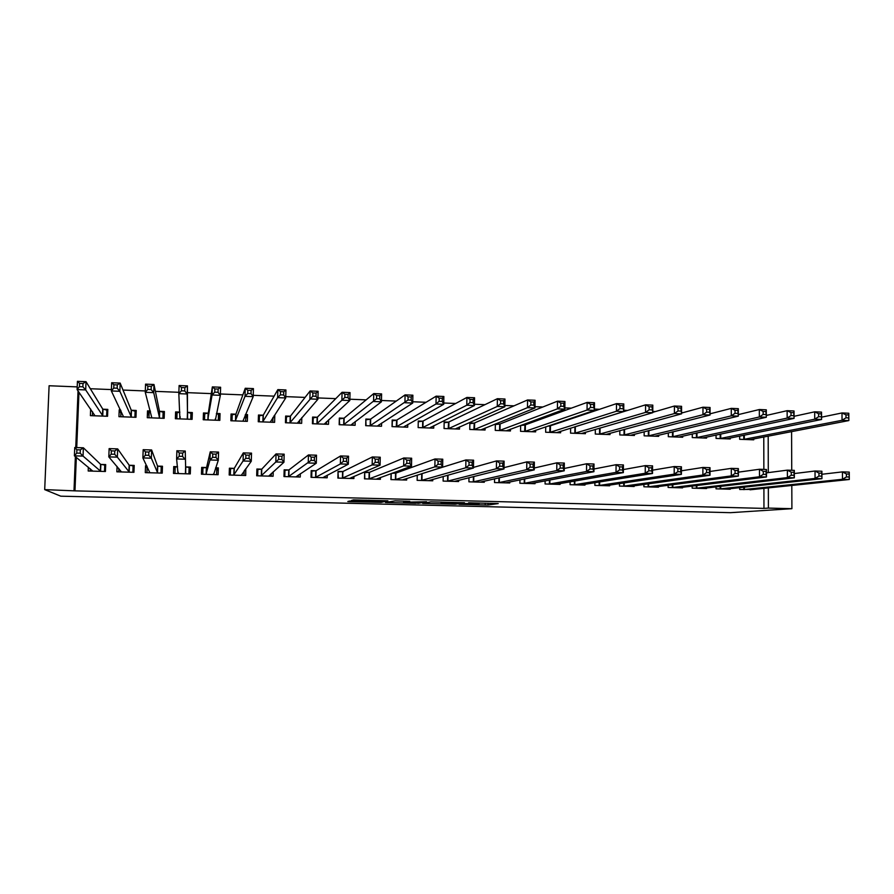 <?xml version="1.0" encoding="UTF-8"?>
<svg xmlns="http://www.w3.org/2000/svg" width="894" height="894" viewBox="0 0 894 894"><rect width="100%" height="100%" fill="white"/><g stroke="black" fill="none" stroke-linecap="round" stroke-linejoin="round"><path stroke-width="1.34" d="M459.024 504.328L487.99 505.032L498.226 503.568L468.635 502.786L479.229 503.445L463.774 503.568L473.205 504.35L459.024 504.328M352.08 501.065L349.319 501.087L347.8 501.534L349.934 501.679L381.123 502.372L387.907 500.796L353.476 499.902L351.431 500.484L353.599 500.64L383.258 500.986L378.654 502.059L352.08 501.065M76.325 457.404L74.973 490.862L763.957 508.395L768.393 508.094L768.337 487.867M74.973 490.862L44.7 489.621L60.77 496.181L730.499 512.675L791.905 508.686L768.393 508.094M422.661 503.389L455.269 504.216L464.467 502.719L430.819 501.858L422.661 503.389M415.699 503.311L385.448 502.473L395.137 500.875L409.743 501.344L406.692 501.981L408.726 502.126L426.539 501.735L418.504 503.288L415.699 503.02M177.548 466.69L173.727 466.579L173.492 473.429L190.288 473.909L190.523 467.07L190.266 473.909M117.069 466.433L116.857 471.82L133.944 472.311L134.201 465.416L129.608 465.271M120.534 409.865L119.215 409.81L118.947 416.682L135.977 417.297L136.223 410.447L131.641 410.279M190.523 467.07L185.997 466.936M192.333 412.547L192.098 419.342L192.333 412.547L187.829 412.38M179.873 412.089L175.604 411.922L176.196 418.761M192.109 419.342L175.369 418.738L175.604 411.922M233.859 468.344L229.4 468.21L229.188 475.016L245.716 475.485L245.794 468.691M234.273 468.355L243.313 452.878L251.527 453.135L251.281 461.237L241.268 475.351M235.524 414.168L231.065 414L230.864 420.761L247.336 421.353L247.537 414.615L245.425 414.537M288.561 469.953L284.158 469.819L283.979 476.569L300.239 477.027L300.328 473.719M290.014 416.213L285.644 416.045L285.454 422.75L301.658 423.343L301.814 417.621M342.368 471.529L338.044 471.406L337.887 478.1L353.89 478.547L353.935 476.401M342.883 471.551L372.34 456.968L380.241 457.225L380.073 465.171L349.576 478.424M343.642 418.224L339.329 418.057L339.172 424.706L355.119 425.287L355.197 421.555M391.047 473.596L390.924 479.597L406.669 480.044L406.703 478.458M395.886 473.105L435.009 458.957L442.765 459.203L442.619 467.081L402.434 479.933M395.316 473.082L392.645 473.004M396.97 420.214L392.332 420.795L392.209 426.639M396.4 420.191L392.164 420.035L392.03 426.628L407.72 427.209L407.776 424.449M443.212 476.468L443.122 481.084L458.622 481.52L458.644 480.268M448.944 422.169L444.15 422.717M448.341 422.136L444.162 421.99L444.05 428.528L459.494 429.098L459.527 426.907M494.561 478.804L494.505 482.548L509.759 482.972L509.77 481.933M499.455 424.058L495.41 423.901M495.343 423.935L495.254 430.394L510.452 430.953L510.485 429.154M545.116 480.849L545.083 483.978L560.102 484.403L560.102 483.52M550.469 425.969L547.53 426.203M549.776 425.935L548.458 425.89M545.72 426.818L545.653 432.238L560.627 432.774L560.639 431.254M594.89 482.704L594.868 485.397L609.652 485.811L609.663 485.051M595.326 429.388L595.281 434.048L610.021 434.585L610.032 433.255M643.904 484.436L643.892 486.783L658.453 487.196L658.453 486.526M644.172 431.757L644.149 435.825L658.666 436.35L658.666 435.188M692.168 486.068L692.168 488.158L706.506 488.56L706.506 487.956M692.269 433.97L692.269 437.579L706.562 438.105L706.562 437.054M739.707 487.632L739.707 489.499L753.832 489.364M739.651 436.071L739.662 439.3L753.743 439.814L753.731 438.876M78.963 392.242L76.728 447.581M763.957 508.395L763.912 488.325M763.856 469.395L763.778 436.942M682.982 412.659L681.552 412.603M655.436 411.553L652.788 411.441M627.655 410.424L623.744 410.268M599.628 409.296L594.443 409.083M571.355 408.156L564.863 407.899M542.826 407.005L535.003 406.692M514.039 405.842L504.875 405.474M484.995 404.669L474.457 404.244M455.683 403.485L443.748 403.004M426.103 402.289L412.749 401.752M396.266 401.082L381.459 400.49M366.149 399.875L349.867 399.216M335.753 398.646L317.962 397.931M305.066 397.405L285.756 396.623M274.112 396.154L253.237 395.316M242.855 394.891L220.393 393.986M211.308 393.617L187.461 392.656M178.889 392.31L155.388 391.36M145.309 390.957L123.014 390.052M111.404 389.583L90.328 388.734M716.06 435.032L716.049 438.44L730.242 438.965L730.242 437.971M716.027 486.861L716.027 488.828L730.253 489.23L730.253 488.66M668.31 432.875L668.299 436.708L682.703 437.233L682.703 436.127M668.131 485.263L668.12 487.476L682.569 487.878L682.569 487.241M619.833 430.595L619.81 434.942L634.438 435.467L634.438 434.227M619.497 483.587L619.475 486.09L634.148 486.504L634.148 485.788M570.618 428.137L570.562 433.143L585.425 433.679L585.436 432.26M570.104 481.799L570.07 484.693L584.978 485.107L584.978 484.291M525.381 425.03L520.632 425.499M524.711 424.996L522.04 424.907M520.632 425.421L520.554 431.321L535.64 431.869L535.662 430.215M519.939 479.854L519.895 483.263L535.025 483.699L535.037 482.738M474.625 423.13L469.842 423.644M473.999 423.097L469.853 422.951L469.752 429.466L485.073 430.025L485.107 428.058M468.981 477.687L468.914 481.821L484.291 482.257L484.313 481.117M422.471 421.175L418.269 421.018L418.146 427.589L418.258 421.778M418.146 427.589L433.713 428.148L433.758 425.712M417.23 475.127L417.129 480.346L432.752 480.793L432.774 479.385M370.127 419.208L365.858 419.051L365.702 425.678L381.526 426.248L381.593 423.074M368.954 472.311L364.663 472.188L364.506 478.849L380.386 479.307L380.431 477.474M369.49 472.323L403.82 457.974L411.653 458.22L411.497 466.132L376.106 479.184M316.934 417.219L312.598 417.051L312.419 423.734L328.5 424.315L328.612 419.8M315.571 470.747L311.213 470.613L311.034 477.34L327.17 477.798L327.238 475.183M316.063 470.758L340.547 455.962L348.526 456.208L348.336 464.198L322.823 477.664M262.881 415.196L258.467 415.028L258.265 421.756L274.603 422.348L274.793 415.643L274.145 415.621M261.316 469.149L256.891 469.015L256.69 475.787L273.095 476.256L273.218 471.764M261.752 469.16L276.045 453.917L284.169 454.174L283.946 462.232L268.669 476.133M207.933 413.14L203.452 412.972L203.229 419.755L219.835 420.359L220.047 413.587L216.449 413.453M206.179 467.528L201.675 467.394L201.452 474.222L218.114 474.703L218.337 467.886L215.633 467.808M206.559 467.54L210.258 451.828L218.549 452.085L218.292 460.231L213.632 474.569M150.326 410.983L147.521 410.871L147.275 417.71L164.161 418.325L164.395 411.508L159.858 411.341M146.772 465.785L145.543 465.74L145.297 472.635L162.239 473.116L162.473 466.243L157.914 466.109M90.652 409.005L90.395 415.643L107.559 416.269L107.816 409.385L103.201 409.217M88.338 467.182L88.193 471.004L105.425 471.496L105.693 464.578L101.056 464.433M78.046 390.924L75.744 447.559M75.375 456.622L74.012 490.37M44.7 489.621L49.103 385.75L77.208 386.89M766.326 415.33L768.583 414.928M768.292 472.613L768.192 436.093M791.905 508.686L791.805 485.442M791.738 470.278L791.581 431.601M245.917 468.691L244.163 470.914L244.028 475.429M218.337 467.886L217.465 470.143L216.728 470.121M202.625 469.708L201.597 469.685M190.433 469.361L189.081 469.316M175.135 468.914L174.118 468.881L173.727 466.579M162.395 468.545L161.825 468.523M147.119 468.098L145.543 465.74M274.793 415.643L272.893 418.526M247.537 414.615L245.738 418.615M220.047 413.587L218.427 420.303M147.521 410.871L149.007 415.945M119.215 409.81L120.925 413.274M450.587 504.048L460.488 502.73L446.229 502.618L441.077 503.523L450.587 504.048M403.619 502.629L418.258 502.596L403.619 502.629L403.652 501.087M749.943 439.68L848.842 420.571L842.047 420.303L841.992 412.95L821.564 417.163M845.97 414.85L841.992 412.95L848.786 413.24L848.842 420.571L848.685 414.961L845.97 414.85L845.992 417.8L848.719 417.911M845.992 417.8L842.047 420.303L743.462 439.446M848.685 414.961L848.786 413.24M821.91 474.267L842.427 471.887L849.244 472.11L849.3 479.497L750.032 489.8M849.177 477.005L849.3 479.497L842.483 479.285L842.427 471.887L846.417 473.954L846.439 476.927L849.177 477.005L849.155 474.043L846.417 473.954M743.529 489.61L842.483 479.285L846.439 476.927M849.244 472.11L849.155 474.043M726.42 438.82L821.575 419.476L814.725 419.197L814.691 411.821L794.073 416.302M818.602 413.732L814.691 411.821L821.53 412.112L821.575 419.476L821.351 413.844L818.602 413.732L818.625 416.682L821.374 416.794M818.625 416.682L814.725 419.197L719.882 438.585M821.351 413.844L821.53 412.112M702.706 437.959L794.073 418.37L787.167 418.09L787.133 410.681L766.326 415.453M790.989 412.592L787.133 410.681L794.04 410.972L794.073 418.37L793.76 412.704L790.989 412.592L791 415.565L793.783 415.676M791 415.565L787.167 418.09L696.124 437.714M793.76 412.704L794.04 410.972M726.442 489.107L821.944 478.659L815.06 478.446L815.026 471.015L821.899 471.239L821.944 478.659L821.709 473.183L818.96 473.094L818.971 476.077L821.731 476.156M719.871 488.94L815.06 478.446L818.971 476.077M794.319 473.552L815.026 471.015L818.96 473.094M821.899 471.239L821.709 473.183M766.471 472.848L787.368 470.143L794.308 470.367L794.341 477.821L702.639 488.448M794.04 475.306L794.341 477.821L787.402 477.608L787.368 470.143L791.246 472.222L791.257 475.217L794.04 475.306L794.028 472.311L791.246 472.222M696.046 488.269L787.402 477.608L791.257 475.217M794.308 470.367L794.028 472.311M678.825 437.088L766.326 417.252L759.352 416.973L759.33 409.53L738.321 414.615M763.13 411.452L759.33 409.53L766.303 409.821L766.326 417.252L765.934 411.564L763.13 411.452L763.141 414.436L765.934 414.548M763.141 414.436L759.352 416.973L672.187 436.842M765.934 411.564L766.303 409.821M654.754 436.216L738.321 416.135L731.281 415.844L731.281 408.379L710.071 413.821M735.024 410.29L731.281 408.379L738.321 408.67L738.321 416.135L737.841 410.413L735.024 410.29L735.024 413.296L737.841 413.408M735.024 413.296L731.281 415.844L648.072 435.97M737.841 410.413L738.321 408.67M738.377 472.155L759.464 469.261L766.46 469.484L766.482 476.971L678.68 487.766M766.091 474.435L766.482 476.971L759.487 476.759L759.464 469.261L763.275 471.339L763.286 474.345L766.091 474.435L766.091 471.429L763.275 471.339M672.031 487.588L759.487 476.759L763.286 474.345M766.46 469.484L766.091 471.429M654.52 487.062L738.377 476.111L731.314 475.899L731.303 468.367L738.366 468.59L738.377 476.111L737.896 470.546L735.058 470.456L735.058 473.474L737.896 473.563M647.826 486.895L731.314 475.899L735.058 473.474M710.015 471.473L731.303 468.367L735.058 470.456M738.366 468.59L737.896 470.546M630.494 435.322L710.071 414.995L702.963 414.715L702.975 407.206L681.552 413.05M706.651 409.128L702.975 407.206L710.071 407.496L710.071 414.995L709.501 409.251L706.651 409.128L706.651 412.145L709.501 412.257M706.651 412.145L702.963 414.715L623.766 435.076M709.501 409.251L710.071 407.496M681.407 470.814L702.896 467.461L710.026 467.685L710.015 475.239L630.192 486.392M709.445 472.68L710.015 475.239L702.885 475.027L702.896 467.461L706.584 469.562L706.584 472.591L709.445 472.68L709.445 469.652L706.584 469.562M623.442 486.202L702.885 475.027L706.584 472.591M624.202 486.146L624.224 482.883L624.202 486.146M710.026 467.685L709.445 469.652M606.054 434.439L681.552 413.855L674.389 413.564L674.411 406.021L652.776 412.324M678.021 407.955L674.411 406.021L681.574 406.323L681.552 413.855L680.893 408.066L678.021 407.955L678.01 410.972L680.893 411.095M678.01 410.972L674.389 413.564L599.271 434.193M680.893 408.066L681.574 406.323M652.519 470.177L674.221 466.556L681.418 466.78L681.396 474.368L605.674 485.699M680.725 471.797L681.396 474.368L674.199 474.144L674.221 466.556L677.842 468.657L677.842 471.708L680.725 471.797L680.736 468.747L677.842 468.657M598.868 485.509L674.199 474.144L677.842 471.708M599.606 481.955L599.606 485.453L599.639 481.944M681.418 466.78L680.736 468.747M581.424 433.534L652.776 412.693L645.546 412.402L645.58 404.826L574.663 426.874M649.133 406.77L645.58 404.826L652.81 405.127L652.776 412.693L652.028 406.882L649.133 406.77L649.122 409.798L652.017 409.921M649.122 409.798L645.546 412.402L574.585 433.288M652.028 406.882L652.81 405.127M623.375 469.573L645.278 465.629L652.542 465.863L652.508 473.485L580.932 484.95M651.748 470.903L652.508 473.485L645.244 473.261L645.278 465.629L648.843 467.752L648.832 470.814L651.748 470.903L651.76 467.841L648.843 467.752M574.093 484.805L645.244 473.261L648.832 470.814M652.542 465.863L651.76 467.841M556.593 432.629L623.744 411.531L616.435 411.24L616.491 403.63L550.022 425.913L549.698 432.383M619.978 405.563L616.491 403.63L623.788 403.932L623.744 411.531L622.906 405.686L619.978 405.563L619.955 408.625L622.883 408.737M619.955 408.625L616.435 411.24L549.955 432.35M622.906 405.686L623.788 403.932M593.951 469.004L616.078 464.701L623.409 464.936L623.353 472.602L556.057 484.291M622.492 469.998L623.353 472.602L616.022 472.378L616.078 464.701L619.576 466.824L619.553 469.909L622.492 469.998L622.515 466.925L619.576 466.824M549.139 484.09L616.022 472.378L619.553 469.909M623.409 464.936L622.515 466.925M531.572 431.724L594.432 410.357L587.056 410.055L587.123 402.412L524.957 424.974L524.633 431.467M590.543 404.356L587.123 402.412L594.488 402.713L594.432 410.357L593.493 404.479L590.543 404.356L590.521 407.429L593.471 407.541M590.521 407.429L587.056 410.055L524.879 431.444M593.493 404.479L594.488 402.713M564.259 468.478L586.598 463.774L593.996 464.008L593.929 471.697L530.947 483.576M592.968 469.082L593.929 471.697L586.531 471.473L586.598 463.774L590.029 465.897L590.006 468.992L592.968 469.082L592.99 465.998L590.029 465.897M523.985 483.375L586.531 471.473L590.006 468.992M593.996 464.008L592.99 465.998M507.446 430.841L507.446 430.271M506.362 430.796L564.852 409.161L557.409 408.86L557.487 401.183L500.104 423.946L495.332 424.572M560.84 403.138L557.487 401.183L564.93 401.495L564.852 409.161L563.79 406.334L563.823 403.261L560.84 403.138L560.806 406.222L563.79 406.334M560.806 406.222L557.409 408.86L499.366 430.55M563.823 403.261L564.93 401.495M534.277 468.02L556.85 462.824L564.315 463.058L564.237 470.792L505.658 482.861M563.175 468.154L564.237 470.792L556.772 470.568L556.85 462.824L560.203 464.958L560.18 468.065L563.175 468.154L563.198 465.059L560.203 464.958M498.628 482.659L556.772 470.568L560.18 468.065M564.315 463.058L563.198 465.059M482.19 429.925L482.19 429.221M480.95 429.88L534.992 407.966L527.482 407.664L527.583 399.953L474.233 423.074L473.898 429.623M530.857 401.909L527.583 399.953L535.081 400.255L534.992 407.966L533.83 405.127L533.874 402.032L530.857 401.909L530.824 405.004L533.83 405.127M530.824 405.004L527.482 407.664L474.133 429.589M533.874 402.032L535.081 400.255M504.015 467.651L526.823 461.874L534.355 462.109L534.254 469.875L480.156 482.134M533.092 467.227L534.254 469.875L526.722 469.652L526.823 461.874L530.108 464.02L530.064 467.137L533.092 467.227L533.126 464.109L530.108 464.02M473.071 481.933L526.722 469.652L530.064 467.137M534.355 462.109L533.126 464.109M456.733 428.997L456.745 428.148M455.337 428.941L504.853 406.759L497.276 406.446L497.388 398.702L448.564 422.113L448.218 428.684M500.595 400.668L497.388 398.702L504.965 399.015L504.853 406.759L503.59 403.898L503.635 400.791L500.595 400.668L500.551 403.775L503.59 403.898M500.551 403.775L497.276 406.446L448.453 428.651M503.635 400.791L504.965 399.015M473.462 467.394L496.505 460.913L504.104 461.148L504.004 468.948L454.454 481.408M502.73 466.288L504.004 468.948L496.393 468.724L496.505 460.913L499.724 463.058L499.679 466.199L502.73 466.288L502.774 463.159L499.724 463.058M447.313 481.207L496.393 468.724L499.679 466.199M504.104 461.148L502.774 463.159M431.076 428.058L431.087 427.041M429.522 428.002L474.435 405.53L466.791 405.228L466.914 397.439L423.063 421.052L418.28 421.767M470.043 399.406L466.914 397.439L474.558 397.752L474.435 405.53L473.06 402.658L473.116 399.529L470.043 399.406L469.998 402.535L473.06 402.658M469.998 402.535L466.791 405.228L422.348 427.734M473.116 399.529L474.558 397.752M417.263 475.116L417.163 480.346M430.115 480.123L430.103 480.715M421.152 473.887L465.908 459.941L473.585 460.186L473.462 468.02L428.55 480.67M472.077 465.338L473.462 468.02L465.774 467.786L465.908 459.941L469.048 462.097L468.992 465.249L472.077 465.338L472.121 462.198L469.048 462.097M421.353 480.469L465.774 467.786L468.992 465.249M473.585 460.186L472.121 462.198M405.217 427.12L405.239 425.868M403.496 427.053L443.726 404.3L436.004 403.987L436.149 396.165L396.623 420.169L396.266 426.784M439.2 398.143L436.149 396.165L443.86 396.489L443.726 404.3L442.251 401.406L442.306 398.266L439.2 398.143L439.144 401.283L442.251 401.406M439.144 401.283L436.004 403.987L396.489 426.762M442.306 398.266L443.86 396.489M391.237 473.529L391.103 479.609M404.177 479.262L404.155 479.977M441.133 464.388L442.619 467.081L434.864 466.847L435.009 458.957L438.082 461.125L438.026 464.288L441.133 464.388L441.189 461.226L438.082 461.125M395.182 479.72L434.864 466.847L438.026 464.288M391.606 473.384L395.539 473.071L395.394 479.709M442.765 459.203L441.189 461.226M379.145 426.159L379.179 424.628M366.037 425.689L365.836 420.068M377.268 426.092L412.726 403.049L404.926 402.736L405.083 394.88L370.664 419.085L366.171 419.822M408.066 396.858L405.083 394.88L412.883 395.204L412.726 403.049L411.139 400.143L411.195 396.992L408.066 396.858L408.01 400.009L411.139 400.143M408.01 400.009L369.982 425.835M411.195 396.992L412.883 395.204M364.651 472.792L364.841 478.86M378.017 478.346L378.006 479.24M409.888 463.416L411.497 466.132L403.663 465.886L403.82 457.974L406.815 460.142L406.748 463.315L409.888 463.416L409.955 460.242L406.815 460.142M368.797 478.972L403.663 465.886L406.748 463.315M364.987 472.647L369.155 472.289L369.01 478.961M411.653 458.22L409.955 460.242M352.873 425.209L352.918 423.275M339.664 424.728L339.307 419.264M350.817 425.131L381.425 401.797L373.558 401.484L373.737 393.583L344.156 418.09L339.798 418.839M376.631 395.573L373.737 393.583L381.604 393.908L381.425 401.797L379.726 398.869L379.794 395.696L376.631 395.573L376.564 398.735L379.726 398.869M376.564 398.735L343.475 424.862M379.794 395.696L381.604 393.908M338.033 472.121L338.379 478.111M351.666 477.374L351.633 478.491M378.352 462.444L380.073 465.171L372.161 464.925L372.34 456.968L375.245 459.147L375.178 462.343L378.352 462.444L378.419 459.248L375.245 459.147M342.212 478.223L372.161 464.925L375.178 462.343M338.524 471.876L342.57 471.518L342.413 478.201M380.241 457.225L378.419 459.248M326.388 424.237L326.455 421.756M313.068 423.756L313.224 417.844L312.554 418.537M324.164 424.158L349.833 400.523L341.888 400.21L342.078 392.276L317.426 417.096L313.224 417.844M344.905 394.265L342.078 392.276L350.023 392.6L349.833 400.523L348.012 397.573L348.09 394.399L344.905 394.265L344.827 397.45L348.012 397.573M344.827 397.45L316.767 423.89M348.09 394.399L350.023 392.6M311.19 471.496L311.85 471.093L311.693 477.351M325.092 476.301L325.058 477.731M346.503 461.46L348.336 464.198L340.357 463.952L340.547 455.962L343.385 458.153L343.307 461.36L346.503 461.46L346.581 458.253L343.385 458.153M315.403 477.463L340.357 463.952L343.307 461.36M311.85 471.093L315.772 470.725L315.593 477.441M348.526 456.208L346.581 458.253M299.691 423.264L299.781 419.923M286.27 422.784L286.426 416.839L285.588 417.956M297.3 423.175L317.929 399.249L309.905 398.925L310.117 390.957L290.483 416.079L286.426 416.839M312.855 392.947L310.117 390.957L318.13 391.281L317.929 399.249L315.995 396.277L316.074 393.081L312.855 392.947L312.777 396.143L315.995 396.277M312.777 396.143L289.835 422.907M316.074 393.081L318.13 391.281M284.136 470.97L284.962 470.3L284.795 476.591M298.317 475.049L298.272 476.971M284.962 470.3L289.019 469.875L308.452 454.945L316.51 455.191L316.297 463.226L295.858 476.904M314.353 460.466L316.297 463.226L308.24 462.98L308.452 454.945L311.201 457.136L311.112 460.365L314.353 460.466L314.431 457.236L311.201 457.136M288.371 476.692L311.112 460.365M316.51 455.191L314.431 457.236M272.782 422.292L272.916 417.498M259.249 421.789L259.416 415.833L258.388 417.733M270.212 422.191L285.722 397.953L277.621 397.629L277.844 389.616L263.317 415.062L259.416 415.833M280.504 391.617L277.844 389.616L285.935 389.952L285.722 397.953L283.666 394.969L283.756 391.751L280.504 391.617L280.414 394.835L283.666 394.969M280.414 394.835L277.621 397.629L262.68 421.923M283.756 391.751L285.935 389.952M256.846 470.635L257.852 469.506L257.673 475.82M271.34 473.44L271.262 476.2M281.878 459.46L283.946 462.232L275.81 461.986L276.045 453.917L278.704 456.119L278.615 459.36L281.878 459.46L281.968 456.219L278.704 456.119M261.126 475.921L278.615 459.36M257.852 469.506L261.506 469.126L261.305 475.899M284.169 454.174L281.968 456.219M245.649 421.297L245.828 415.33L245.168 415.118M232.004 420.795L232.194 414.816L230.931 418.571M242.9 421.197L253.192 396.645L245.012 396.321L245.258 388.264L235.938 414.045L232.194 414.816M247.828 390.276L245.258 388.264L253.427 388.611L253.192 396.645L251.013 393.639L251.113 390.41L247.828 390.276L247.727 393.505L251.013 393.639M247.727 393.505L245.012 396.321L235.312 420.918M251.113 390.41L253.427 388.611M229.21 474.088L230.529 468.702L230.328 475.049M249.091 458.443L251.281 461.237L243.067 460.991L243.313 452.878L245.895 455.091L245.794 458.343L249.091 458.443L249.191 455.191L245.895 455.091M233.658 475.139L243.067 460.991L245.794 458.343M230.529 468.702L234.038 468.322L233.826 475.116M251.527 453.135L249.191 455.191M218.304 420.303L218.494 414.302L216.404 413.676M204.536 419.8L204.737 413.788L203.966 419.778M215.365 420.191L220.349 395.327L212.09 394.992L212.347 386.912L208.324 413.006L204.737 413.788M214.839 388.924L212.347 386.912L220.606 387.247L220.349 395.327L218.047 392.298L218.147 389.058L214.839 388.924L214.728 392.164L218.047 392.298M214.728 392.164L212.09 394.992L207.721 419.912M218.147 389.058L220.606 387.247M202.558 470.847L202.066 474.245M202.256 474.245L202.972 467.897L202.77 474.267M202.189 470.836L202.111 474.245M215.543 468.076L216.784 468.3L216.583 474.658M202.178 470.3L201.888 469.685M215.979 457.415L218.292 460.231L210.001 459.974L210.258 451.828L212.75 454.04L212.649 457.315L215.979 457.415L216.08 454.152L212.75 454.04M205.955 474.356L210.001 459.974L212.649 457.315M202.972 467.897L206.346 467.506L206.123 474.334M218.549 452.085L216.08 454.152M190.78 419.297L190.925 413.274L187.461 412.223L187.449 385.873L187.181 393.997L178.834 393.662L179.895 418.906M190.724 419.297L190.925 413.274M176.856 418.794L177.057 412.76L179.884 412.145M181.404 390.812L178.834 393.662L179.113 385.537L187.449 385.873L184.868 387.694L181.516 387.549L181.404 390.812L184.756 390.946L184.868 387.694M187.606 419.185L187.181 393.997L184.756 390.946M179.113 385.537L181.516 387.549M177.571 466.791L175.202 467.081L174.978 473.474M188.958 473.865L189.115 467.495L188.902 473.865M182.544 456.387L182.655 453.102L179.292 452.99L179.18 456.275L182.544 456.387L184.98 459.214L176.61 458.957L176.889 450.766L185.259 451.034L185.773 473.775M178.029 473.563L176.61 458.957L179.18 456.275M182.655 453.102L185.259 451.034L185.628 466.836L189.115 467.495M179.292 452.99L176.889 450.766M164.172 417.99L163.133 412.235L159.456 411.173L153.98 384.498L153.69 392.645L145.264 392.31L151.835 417.878M162.92 418.28L163.133 412.235M148.94 417.777L149.153 411.721L150.449 411.419M147.745 389.449L145.264 392.31L145.554 384.141L153.98 384.498L151.254 386.309L147.868 386.174L147.745 389.449L151.131 389.583L151.254 386.309M159.613 418.157L153.69 392.645L151.131 389.583M145.554 384.141L147.868 386.174M147.175 466.59L146.962 472.68M162.183 473.105L161.222 466.668L160.998 473.071M148.762 455.337L148.885 452.04L145.487 451.928L145.376 455.236L148.762 455.337L151.343 458.186L142.872 457.929L143.174 449.693L151.634 449.961L151.343 458.186L157.679 472.982M149.868 472.758L142.872 457.929L145.376 455.236M148.885 452.04L151.634 449.961L157.512 466.009L161.222 466.668M145.487 451.928L143.174 449.693M136.1 413.766L135.117 411.195L131.217 410.111L120.165 383.09L119.863 391.293L111.348 390.946L123.551 416.85M134.893 417.263L135.117 411.195M120.791 416.749L121.014 410.86M113.761 388.063L111.348 390.946L111.661 382.744L120.165 383.09L117.293 384.912L113.884 384.778L113.761 388.063L117.17 388.208L117.293 384.912M131.396 417.129L119.863 391.293L117.17 388.208M111.661 382.744L113.884 384.778M118.835 468.478L118.712 471.876M134.134 467.394L133.094 465.852L132.86 472.278M114.655 454.286L114.778 450.967L111.348 450.855L111.225 454.174L114.655 454.286L117.36 457.147L108.811 456.89L109.135 448.609L117.673 448.889L117.36 457.147L129.351 472.177M121.483 471.954L108.811 456.89L111.225 454.174M114.778 450.967L117.673 448.889L129.161 465.171L133.094 465.852M111.348 450.855L109.135 448.609M107.738 411.62L106.867 410.134L102.732 409.05L86.025 381.682L85.69 389.918L77.096 389.572L95.032 415.811M106.632 416.235L106.867 410.134M92.406 415.71L92.563 411.754M79.421 386.677L77.096 389.572L77.432 381.325L86.025 381.682L83.008 383.504L79.555 383.37L79.421 386.677L82.874 386.811L83.008 383.504M102.933 416.09L85.69 389.918L82.874 386.811M77.432 381.325L79.555 383.37M90.305 468.78L90.216 471.071M105.637 465.908L104.743 465.014L104.497 471.473M80.203 453.213L80.337 449.883L76.873 449.771L76.739 453.113L80.203 453.213L83.041 456.096L74.403 455.839L74.75 447.525L83.377 447.793L83.041 456.096L100.787 471.361M92.853 471.138L74.403 455.839L76.739 453.113M80.337 449.883L83.377 447.793L100.575 464.332L104.743 465.014M76.873 449.771L74.75 447.525M488.079 503.221L488.046 505.021M485.207 503.143L485.174 505.043M455.359 503.579L455.348 504.205M441.1 502.037L441.077 503.523M387.493 501.992L387.482 502.607M406.714 501.165L406.692 501.981M418.515 502.35L418.504 503.288M405.328 501.132L405.306 502.272M368.943 500.215L368.92 500.919M366.127 500.148L366.104 500.953M353.611 499.902L353.599 500.64M381.246 501.467L381.235 502.361M349.945 501.053L349.934 501.679M744.322 435.121L744.322 439.345M743.752 435.233L743.763 439.423M743.819 489.599L743.819 487.185M744.389 489.566L744.389 487.129M720.732 434.037L720.732 438.485M720.173 434.149L720.173 438.563M696.962 432.908L696.951 437.624M696.426 433.031L696.415 437.691M720.162 488.929L720.162 486.381M720.72 488.895L720.72 486.314M696.325 488.247L696.337 485.565M696.862 488.213L696.873 485.498M673.014 431.757L672.992 436.741M672.489 431.88L672.467 436.82M648.876 430.562L648.854 435.87M648.374 430.684L648.34 435.937M672.31 487.565L672.31 484.716M672.836 487.532L672.836 484.649M648.105 486.884L648.116 483.855M648.608 486.839L648.631 483.777M624.56 429.31L624.526 434.976L624.548 429.321M624.068 429.444L624.034 435.054M623.71 486.191L623.733 482.95M600.053 428.014L600.008 434.082L600.03 428.025M599.572 428.159L599.528 434.16M599.125 485.487L599.159 482.022M575.255 433.199L575.323 426.773L575.3 433.188M574.898 426.84L574.842 433.266M574.361 484.794L574.395 481.061M574.82 484.749L574.853 480.972M550.469 425.823L550.402 432.271M549.397 484.079L549.43 480.044M549.844 484.034L549.888 479.955M525.393 424.885L525.303 431.355M524.23 483.363L524.286 478.972M524.666 483.319L524.711 478.882M500.104 423.946L500.014 430.439M499.69 424.024L499.601 430.517M498.874 482.648L498.941 477.821M499.288 482.604L499.355 477.731M474.625 422.985L474.524 429.511M473.306 481.922L473.395 476.591M473.708 481.877L473.786 476.491M448.944 422.024L448.833 428.572M447.548 481.184L447.648 475.228M447.928 481.14L448.028 475.127M423.063 421.052L422.94 427.623M422.694 421.141L422.571 427.712M421.577 480.447L421.7 473.842M421.946 480.402L422.069 473.786M396.97 420.079L396.835 426.673M395.751 479.665L395.886 473.015M370.664 419.085L370.518 425.712M370.339 419.174L370.194 425.801M369.345 478.916L369.49 472.244M344.156 418.09L343.989 424.751M343.844 418.191L343.687 424.829M342.726 478.156L342.883 471.462M317.426 417.096L317.258 423.767M317.135 417.185L316.968 423.857M315.884 477.396L316.063 470.669M290.483 416.079L290.304 422.784M290.204 416.179L290.025 422.873M288.561 476.67L288.751 469.931M288.84 476.625L289.019 469.875M263.317 415.062L263.127 421.8M263.06 415.162L262.87 421.89M261.562 475.854L261.763 469.071M235.938 414.045L235.725 420.795M235.692 414.134L235.491 420.884M234.06 475.072L234.273 468.266M215.242 419.051L215.208 420.146M208.324 413.006L208.101 419.789M208.101 413.106L207.889 419.878M206.346 474.278L206.559 467.45M213.476 474.546L213.498 473.909M187.662 412.335L187.438 419.141M187.461 412.223L187.237 419.029M180.13 416.638L180.052 418.873M178.197 473.541L178.241 472.255M185.393 473.686L185.628 466.836M185.606 473.753L185.829 466.903M159.68 411.285L159.434 418.113M159.456 411.173L159.21 418.012M157.266 472.892L157.512 466.009M157.5 472.948L157.746 466.076M131.463 410.234L131.206 417.085M131.217 410.111L130.96 416.973M128.904 472.088L129.161 465.171M129.161 472.144L129.418 465.249M103.011 409.161L102.743 416.045M102.732 409.05L102.464 415.933M100.307 471.272L100.575 464.332M100.586 471.339L100.854 464.411M488.012 503.21L487.99 505.032M455.281 503.59L455.269 504.216M405.429 501.132L405.407 502.26M418.426 502.35L418.403 503.3M368.82 500.215L368.809 500.942M381.146 501.489L381.123 502.372M574.775 484.749L574.808 480.983M550.413 425.846L550.346 432.294M549.776 484.045L549.821 479.966M525.314 424.907L525.236 431.377M524.588 483.33L524.644 478.893M500.014 423.968L499.925 430.461M499.198 482.615L499.265 477.754M474.524 423.018L474.423 429.533M473.608 481.888L473.686 476.513M448.833 422.057L448.721 428.606M447.816 481.162L447.916 475.15M422.94 421.096L422.806 427.667M421.812 480.424L421.946 473.809M396.835 420.124L396.701 426.717M395.617 479.687L395.751 473.049M370.518 419.141L370.373 425.767M369.2 478.938L369.345 472.278M344 418.157L343.844 424.806M342.57 478.189L342.726 471.496M317.269 417.163L317.102 423.834M315.727 477.43L315.906 470.713M290.315 416.157L290.137 422.851M288.673 476.658L288.863 469.92M263.149 415.14L262.959 421.867M261.394 475.887L261.596 469.115M235.759 414.123L235.558 420.873M233.893 475.116L234.105 468.311M208.157 413.095L207.933 419.867M206.168 474.334L206.391 467.506M180.152 416.928L180.085 418.861M178.219 473.541L178.252 472.423"/></g></svg>
